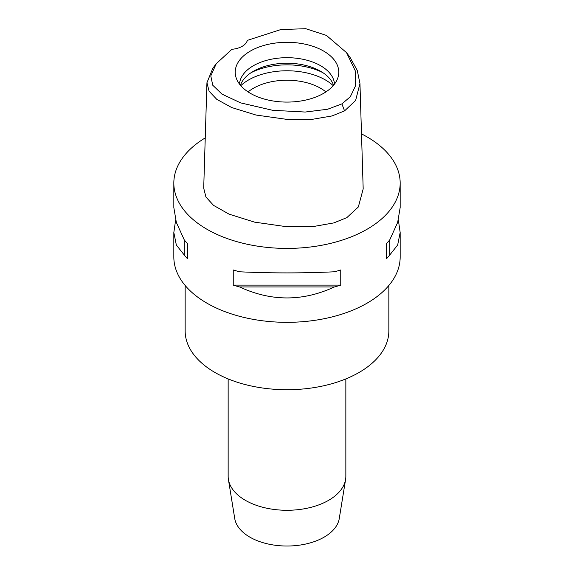 <?xml version="1.0" encoding="UTF-8"?>
<svg xmlns="http://www.w3.org/2000/svg" width="574" height="574" viewBox="0 0 574 574"><rect width="100%" height="100%" fill="white"/><g stroke="black" fill="none" stroke-linecap="round" stroke-linejoin="round"><path stroke-width="0.86" d="M231.91 49.285A18.11 10.454 0 0 0 247.315 40.388L280.865 29.547L305.755 28.7L326.398 35.401L346.531 52.65L355.191 70.638L355.493 85.87L350.312 96.762L341.903 103.894L327.582 109.247L305.196 112.045L272.65 110.301L240.671 102.89L221.987 94.122L212.767 85.246L210.787 75.912L216.24 63.721L231.91 49.285M323.614 93.332A51.775 29.891 0 0 0 337.835 77.856A51.775 29.891 0 0 0 311.273 45.791A51.775 29.891 0 0 0 250.386 51.057A51.775 29.891 0 0 0 236.165 77.856A51.775 29.891 0 0 0 271.825 100.773A51.775 29.891 0 0 0 323.614 93.332M346.531 52.65L349.975 57.264L357.265 70.437L359.955 83.524L355.622 100.45L344.558 110.89L332.023 115.941L313.038 119.198L287.194 119.421L255.939 115.03L231.645 107.517L216.735 99.309L209.101 91.223L206.934 82.742L212.796 68.328L216.24 63.721M206.934 82.742L203.705 188.121L205.908 196.99L213.55 205.377L229.076 214.152L254.612 222.145L286.146 226.644L314.093 226.407L333.867 222.906L346.839 217.625L358.341 206.984L363.184 188.903L359.955 83.524M361.498 133.893A113.171 65.336 180 0 1 400.171 183.077A113.171 65.336 180 0 1 367.023 229.277A113.171 65.336 180 0 1 243.692 243.441A113.171 65.336 180 0 1 173.829 183.077A113.171 65.336 180 0 1 205.248 137.896M175.637 220.036L173.829 232.52L173.829 256.994A113.171 65.336 0 0 0 243.692 317.357A113.171 65.336 0 0 0 367.023 303.201A113.171 65.336 0 0 0 400.171 256.994L400.171 232.52L398.363 220.036M386.589 258.644L386.589 243.491L386.589 258.644A113.171 65.336 180 0 0 389.76 254.985L397.66 245.019L400.171 232.52M386.589 243.491A113.171 65.336 0 0 0 389.76 239.832L397.66 222.425L400.171 207.551L400.171 183.077M173.829 183.077L173.829 207.551L176.34 222.425L184.24 239.832A113.171 65.336 0 0 0 187.411 243.491L187.411 258.644L187.411 243.491M187.411 258.644A113.171 65.336 180 0 1 184.24 254.985L176.34 245.019L173.829 232.52M233.245 285.113L233.245 269.959A113.171 65.336 0 0 0 239.595 271.789C271.201 273.267 302.799 273.267 334.405 271.789A113.171 65.336 0 0 0 340.755 269.959L340.755 285.113A113.171 65.336 180 0 1 334.405 286.943C302.799 301.594 271.201 301.594 239.595 286.943A113.171 65.336 180 0 1 233.245 285.113L340.755 285.113M185.151 285.479L185.151 330.918A101.849 58.806 0 0 0 248.025 385.247A101.849 58.806 0 0 0 359.023 372.497A101.849 58.806 0 0 0 388.849 330.918L388.849 285.479M228.151 378.912L228.151 476.305A58.849 33.974 0 0 0 228.409 479.469A58.849 33.974 0 0 0 267.039 508.27A58.849 33.974 0 0 0 328.608 500.327A58.849 33.974 0 0 0 345.591 479.469A58.849 33.974 0 0 0 345.849 476.305L345.849 378.912M228.409 479.469L234.737 518.544A52.492 30.307 0 0 0 269.192 544.231A52.492 30.307 0 0 0 324.116 537.149A52.492 30.307 0 0 0 339.263 518.544L345.591 479.469M325.91 91.919A47.527 27.444 0 0 0 253.392 88.274A47.527 27.444 0 0 0 248.09 91.919M240.779 85.662A54.322 31.362 180 0 1 248.592 79.958A54.322 31.362 180 0 1 333.221 85.662M240.413 85.239A47.527 27.444 180 0 1 253.392 71.269A47.527 27.444 180 0 1 300.726 64.403A47.527 27.444 180 0 1 333.587 85.239M334.498 84.091A47.527 27.444 0 0 0 304.356 59.581A47.527 27.444 0 0 0 253.392 65.723A47.527 27.444 0 0 0 239.502 84.091M184.24 239.832L184.24 254.985M239.595 286.943L334.405 286.943M389.76 254.985L389.76 239.832M344.558 110.89L341.903 103.894M322.853 72.654A54.322 31.362 0 0 0 251.147 72.654"/></g></svg>

